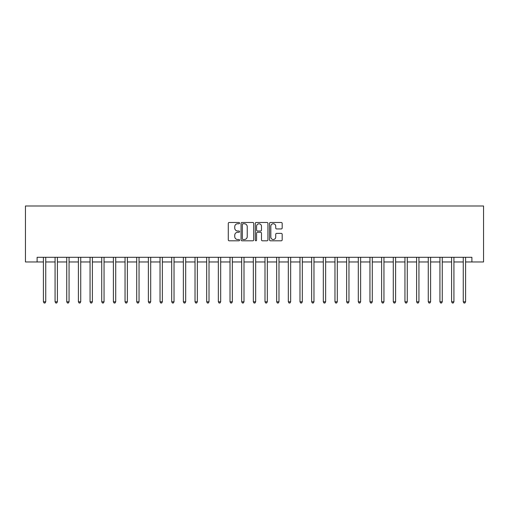 <?xml version="1.0" encoding="UTF-8"?>
<svg xmlns="http://www.w3.org/2000/svg" width="509" height="509" viewBox="0 0 509 509"><rect width="100%" height="100%" fill="white"/><g stroke="black" fill="none" stroke-linecap="round" stroke-linejoin="round"><path stroke-width="0.76" d="M239.574 223.127A0.643 0.643 0 0 0 238.931 222.484L229.203 222.484A0.916 0.916 0 0 0 228.286 223.4L228.286 239.885A0.916 0.916 0 0 0 229.203 240.802L238.931 240.802A0.643 0.643 0 0 0 239.574 240.159A0.643 0.643 0 0 0 238.931 239.516L237.671 239.516A2.933 2.933 0 0 1 234.744 236.59L234.744 235.215A2.933 2.933 0 0 1 237.671 232.282L238.931 232.282A0.643 0.643 0 0 0 239.574 231.64A0.643 0.643 0 0 0 238.931 231.003L237.671 231.003A2.933 2.933 0 0 1 234.744 228.07L234.744 226.696A2.933 2.933 0 0 1 237.671 223.763L238.931 223.763A0.643 0.643 0 0 0 239.574 223.127M281.267 228.942A0.916 0.916 0 0 0 282.177 228.026L282.177 223.4A0.916 0.916 0 0 0 281.267 222.484L270.457 222.484A0.916 0.916 0 0 0 269.541 223.4L269.541 239.885A0.916 0.916 0 0 0 270.457 240.802L281.267 240.802A0.916 0.916 0 0 0 282.177 239.885L282.177 234.299A0.916 0.916 0 0 0 281.267 233.383L276.642 233.383A0.916 0.916 0 0 0 275.725 234.299L275.725 237.067A2.45 2.45 0 0 1 273.276 239.516A2.45 2.45 0 0 1 270.826 237.067L270.826 226.219A2.45 2.45 0 0 1 273.276 223.763A2.45 2.45 0 0 1 275.725 226.219L275.725 228.026A0.916 0.916 0 0 0 276.642 228.942L281.267 228.942M37.112 261.963L37.112 257.299L471.888 257.299L471.888 261.963L483.55 261.963L483.55 205.986L25.45 205.986L25.45 261.963L43.411 261.963M253.698 223.4A0.916 0.916 0 0 0 252.782 222.484L241.979 222.484A0.916 0.916 0 0 0 241.062 223.4L241.062 239.885A0.916 0.916 0 0 0 241.979 240.802L252.782 240.802A0.916 0.916 0 0 0 253.698 239.885L253.698 223.4M256.218 222.484L267.021 222.484A0.916 0.916 0 0 1 267.938 223.4L267.938 239.885A0.916 0.916 0 0 1 267.021 240.802L262.396 240.802A0.916 0.916 0 0 1 261.486 239.885L261.486 233.198A0.916 0.916 0 0 0 260.57 232.282L257.497 232.282A0.916 0.916 0 0 0 256.581 233.198L256.581 240.159A0.643 0.643 0 0 1 255.944 240.802A0.643 0.643 0 0 1 255.302 240.159L255.302 223.4A0.916 0.916 0 0 1 256.218 222.484M45.74 261.963L55.074 261.963M57.402 261.963L66.736 261.963M69.065 261.963L78.399 261.963M80.727 261.963L90.061 261.963M92.39 261.963L101.724 261.963M104.052 261.963L113.386 261.963M115.715 261.963L125.049 261.963M127.377 261.963L136.711 261.963M139.04 261.963L148.373 261.963M150.702 261.963L160.036 261.963M162.365 261.963L171.698 261.963M174.027 261.963L183.361 261.963M185.69 261.963L195.023 261.963M197.352 261.963L206.686 261.963M209.014 261.963L218.348 261.963M220.677 261.963L230.011 261.963M232.339 261.963L241.673 261.963M244.002 261.963L253.336 261.963M255.664 261.963L264.998 261.963M267.327 261.963L276.661 261.963M278.989 261.963L288.323 261.963M290.652 261.963L299.986 261.963M302.314 261.963L311.648 261.963M313.977 261.963L323.31 261.963M325.639 261.963L334.973 261.963M337.302 261.963L346.635 261.963M348.964 261.963L358.298 261.963M360.626 261.963L369.96 261.963M372.289 261.963L381.623 261.963M383.951 261.963L393.285 261.963M395.614 261.963L404.948 261.963M407.276 261.963L416.61 261.963M418.939 261.963L428.273 261.963M430.601 261.963L439.935 261.963M442.264 261.963L451.598 261.963M453.926 261.963L463.26 261.963M465.589 261.963L471.888 261.963M242.984 223.763A0.643 0.643 0 0 0 242.341 224.405L242.341 238.874A0.643 0.643 0 0 0 242.984 239.516L244.314 239.516A2.933 2.933 0 0 0 247.24 236.59L247.24 226.696A2.933 2.933 0 0 0 244.314 223.763L242.984 223.763M261.486 226.263A2.45 2.45 0 0 0 259.03 223.814A2.45 2.45 0 0 0 256.581 226.263L256.581 230.087A0.916 0.916 0 0 0 257.497 231.003L260.57 231.003A0.916 0.916 0 0 0 261.486 230.087L261.486 226.263M45.855 257.299L45.81 257.414A0.935 0.935 0 0 0 45.74 257.764L45.74 301.805L43.411 301.805L43.411 257.764A0.935 0.935 0 0 0 43.341 257.414L43.297 257.299M45.74 301.805L45.04 303.014L44.111 303.014L43.411 301.805M57.517 257.299L57.472 257.414A0.935 0.935 0 0 0 57.402 257.764L57.402 301.805L55.074 301.805L55.074 257.764A0.935 0.935 0 0 0 55.004 257.414L54.959 257.299M57.402 301.805L56.703 303.014L55.774 303.014L55.074 301.805M69.179 257.299L69.135 257.414A0.935 0.935 0 0 0 69.065 257.764L69.065 301.805L66.736 301.805L66.736 257.764A0.935 0.935 0 0 0 66.666 257.414L66.622 257.299M69.065 301.805L68.365 303.014L67.436 303.014L66.736 301.805M80.842 257.299L80.797 257.414A0.935 0.935 0 0 0 80.727 257.764L80.727 301.805L78.399 301.805L78.399 257.764A0.935 0.935 0 0 0 78.329 257.414L78.284 257.299M80.727 301.805L80.028 303.014L79.099 303.014L78.399 301.805M92.504 257.299L92.46 257.414A0.935 0.935 0 0 0 92.39 257.764L92.39 301.805L90.061 301.805L90.061 257.764A0.935 0.935 0 0 0 89.991 257.414L89.947 257.299M92.39 301.805L91.69 303.014L90.761 303.014L90.061 301.805M104.167 257.299L104.122 257.414A0.935 0.935 0 0 0 104.052 257.764L104.052 301.805L101.724 301.805L101.724 257.764A0.935 0.935 0 0 0 101.654 257.414L101.609 257.299M104.052 301.805L103.352 303.014L102.424 303.014L101.724 301.805M115.829 257.299L115.785 257.414A0.935 0.935 0 0 0 115.715 257.764L115.715 301.805L113.386 301.805L113.386 257.764A0.935 0.935 0 0 0 113.316 257.414L113.272 257.299M115.715 301.805L115.015 303.014L114.086 303.014L113.386 301.805M127.492 257.299L127.447 257.414A0.935 0.935 0 0 0 127.377 257.764L127.377 301.805L125.049 301.805L125.049 257.764A0.935 0.935 0 0 0 124.979 257.414L124.934 257.299M127.377 301.805L126.677 303.014L125.748 303.014L125.049 301.805M139.154 257.299L139.11 257.414A0.935 0.935 0 0 0 139.04 257.764L139.04 301.805L136.711 301.805L136.711 257.764A0.935 0.935 0 0 0 136.641 257.414L136.597 257.299M139.04 301.805L138.34 303.014L137.411 303.014L136.711 301.805M150.817 257.299L150.772 257.414A0.935 0.935 0 0 0 150.702 257.764L150.702 301.805L148.373 301.805L148.373 257.764A0.935 0.935 0 0 0 148.304 257.414L148.259 257.299M150.702 301.805L150.002 303.014L149.073 303.014L148.373 301.805M162.479 257.299L162.435 257.414A0.935 0.935 0 0 0 162.365 257.764L162.365 301.805L160.036 301.805L160.036 257.764A0.935 0.935 0 0 0 159.966 257.414L159.921 257.299M162.365 301.805L161.665 303.014L160.736 303.014L160.036 301.805M174.142 257.299L174.097 257.414A0.935 0.935 0 0 0 174.027 257.764L174.027 301.805L171.698 301.805L171.698 257.764A0.935 0.935 0 0 0 171.628 257.414L171.584 257.299M174.027 301.805L173.327 303.014L172.398 303.014L171.698 301.805M185.804 257.299L185.76 257.414A0.935 0.935 0 0 0 185.69 257.764L185.69 301.805L183.361 301.805L183.361 257.764A0.935 0.935 0 0 0 183.291 257.414L183.246 257.299M185.69 301.805L184.99 303.014L184.061 303.014L183.361 301.805M197.467 257.299L197.422 257.414A0.935 0.935 0 0 0 197.352 257.764L197.352 301.805L195.023 301.805L195.023 257.764A0.935 0.935 0 0 0 194.953 257.414L194.909 257.299M197.352 301.805L196.652 303.014L195.723 303.014L195.023 301.805M209.129 257.299L209.084 257.414A0.935 0.935 0 0 0 209.014 257.764L209.014 301.805L206.686 301.805L206.686 257.764A0.935 0.935 0 0 0 206.616 257.414L206.571 257.299M209.014 301.805L208.315 303.014L207.386 303.014L206.686 301.805M220.791 257.299L220.747 257.414A0.935 0.935 0 0 0 220.677 257.764L220.677 301.805L218.348 301.805L218.348 257.764A0.935 0.935 0 0 0 218.278 257.414L218.234 257.299M220.677 301.805L219.977 303.014L219.048 303.014L218.348 301.805M232.454 257.299L232.409 257.414A0.935 0.935 0 0 0 232.339 257.764L232.339 301.805L230.011 301.805L230.011 257.764A0.935 0.935 0 0 0 229.941 257.414L229.896 257.299M232.339 301.805L231.64 303.014L230.711 303.014L230.011 301.805M244.116 257.299L244.072 257.414A0.935 0.935 0 0 0 244.002 257.764L244.002 301.805L241.673 301.805L241.673 257.764A0.935 0.935 0 0 0 241.603 257.414L241.559 257.299M244.002 301.805L243.302 303.014L242.373 303.014L241.673 301.805M255.779 257.299L255.734 257.414A0.935 0.935 0 0 0 255.664 257.764L255.664 301.805L253.336 301.805L253.336 257.764A0.935 0.935 0 0 0 253.266 257.414L253.221 257.299M255.664 301.805L254.964 303.014L254.036 303.014L253.336 301.805M267.441 257.299L267.397 257.414A0.935 0.935 0 0 0 267.327 257.764L267.327 301.805L264.998 301.805L264.998 257.764A0.935 0.935 0 0 0 264.928 257.414L264.884 257.299M267.327 301.805L266.627 303.014L265.698 303.014L264.998 301.805M279.104 257.299L279.059 257.414A0.935 0.935 0 0 0 278.989 257.764L278.989 301.805L276.661 301.805L276.661 257.764A0.935 0.935 0 0 0 276.591 257.414L276.546 257.299M278.989 301.805L278.289 303.014L277.36 303.014L276.661 301.805M290.766 257.299L290.722 257.414A0.935 0.935 0 0 0 290.652 257.764L290.652 301.805L288.323 301.805L288.323 257.764A0.935 0.935 0 0 0 288.253 257.414L288.209 257.299M290.652 301.805L289.952 303.014L289.023 303.014L288.323 301.805M302.429 257.299L302.384 257.414A0.935 0.935 0 0 0 302.314 257.764L302.314 301.805L299.986 301.805L299.986 257.764A0.935 0.935 0 0 0 299.916 257.414L299.871 257.299M302.314 301.805L301.614 303.014L300.685 303.014L299.986 301.805M314.091 257.299L314.047 257.414A0.935 0.935 0 0 0 313.977 257.764L313.977 301.805L311.648 301.805L311.648 257.764A0.935 0.935 0 0 0 311.578 257.414L311.533 257.299M313.977 301.805L313.277 303.014L312.348 303.014L311.648 301.805M325.754 257.299L325.709 257.414A0.935 0.935 0 0 0 325.639 257.764L325.639 301.805L323.31 301.805L323.31 257.764A0.935 0.935 0 0 0 323.24 257.414L323.196 257.299M325.639 301.805L324.939 303.014L324.01 303.014L323.31 301.805M337.416 257.299L337.372 257.414A0.935 0.935 0 0 0 337.302 257.764L337.302 301.805L334.973 301.805L334.973 257.764A0.935 0.935 0 0 0 334.903 257.414L334.858 257.299M337.302 301.805L336.602 303.014L335.673 303.014L334.973 301.805M349.079 257.299L349.034 257.414A0.935 0.935 0 0 0 348.964 257.764L348.964 301.805L346.635 301.805L346.635 257.764A0.935 0.935 0 0 0 346.565 257.414L346.521 257.299M348.964 301.805L348.264 303.014L347.335 303.014L346.635 301.805M360.741 257.299L360.696 257.414A0.935 0.935 0 0 0 360.626 257.764L360.626 301.805L358.298 301.805L358.298 257.764A0.935 0.935 0 0 0 358.228 257.414L358.183 257.299M360.626 301.805L359.927 303.014L358.998 303.014L358.298 301.805M372.403 257.299L372.359 257.414A0.935 0.935 0 0 0 372.289 257.764L372.289 301.805L369.96 301.805L369.96 257.764A0.935 0.935 0 0 0 369.89 257.414L369.846 257.299M372.289 301.805L371.589 303.014L370.66 303.014L369.96 301.805M384.066 257.299L384.021 257.414A0.935 0.935 0 0 0 383.951 257.764L383.951 301.805L381.623 301.805L381.623 257.764A0.935 0.935 0 0 0 381.553 257.414L381.508 257.299M383.951 301.805L383.252 303.014L382.323 303.014L381.623 301.805M395.728 257.299L395.684 257.414A0.935 0.935 0 0 0 395.614 257.764L395.614 301.805L393.285 301.805L393.285 257.764A0.935 0.935 0 0 0 393.215 257.414L393.171 257.299M395.614 301.805L394.914 303.014L393.985 303.014L393.285 301.805M407.391 257.299L407.346 257.414A0.935 0.935 0 0 0 407.276 257.764L407.276 301.805L404.948 301.805L404.948 257.764A0.935 0.935 0 0 0 404.878 257.414L404.833 257.299M407.276 301.805L406.576 303.014L405.648 303.014L404.948 301.805M419.053 257.299L419.009 257.414A0.935 0.935 0 0 0 418.939 257.764L418.939 301.805L416.61 301.805L416.61 257.764A0.935 0.935 0 0 0 416.54 257.414L416.496 257.299M418.939 301.805L418.239 303.014L417.31 303.014L416.61 301.805M430.716 257.299L430.671 257.414A0.935 0.935 0 0 0 430.601 257.764L430.601 301.805L428.273 301.805L428.273 257.764A0.935 0.935 0 0 0 428.203 257.414L428.158 257.299M430.601 301.805L429.901 303.014L428.972 303.014L428.273 301.805M442.378 257.299L442.334 257.414A0.935 0.935 0 0 0 442.264 257.764L442.264 301.805L439.935 301.805L439.935 257.764A0.935 0.935 0 0 0 439.865 257.414L439.821 257.299M442.264 301.805L441.564 303.014L440.635 303.014L439.935 301.805M454.041 257.299L453.996 257.414A0.935 0.935 0 0 0 453.926 257.764L453.926 301.805L451.598 301.805L451.598 257.764A0.935 0.935 0 0 0 451.528 257.414L451.483 257.299M453.926 301.805L453.226 303.014L452.297 303.014L451.598 301.805M465.703 257.299L465.659 257.414A0.935 0.935 0 0 0 465.589 257.764L465.589 301.805L463.26 301.805L463.26 257.764A0.935 0.935 0 0 0 463.19 257.414L463.145 257.299M465.589 301.805L464.889 303.014L463.96 303.014L463.26 301.805"/></g></svg>
